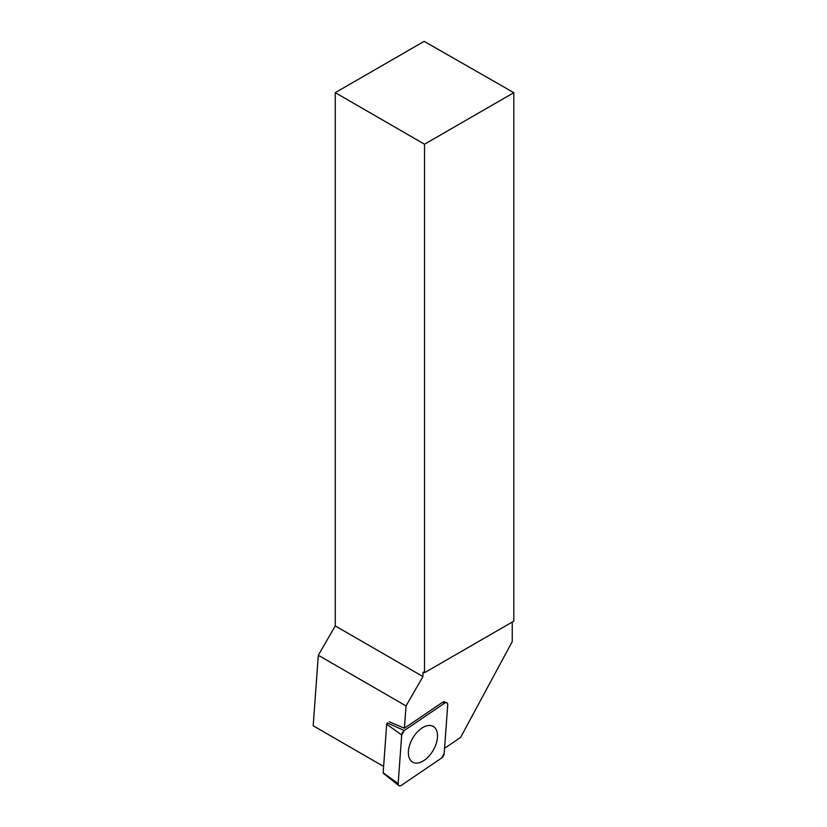 <?xml version="1.0" encoding="UTF-8"?>
<svg xmlns="http://www.w3.org/2000/svg" width="827" height="827" viewBox="0 0 827 827"><rect width="100%" height="100%" fill="white"/><g stroke="black" fill="none" stroke-linecap="round" stroke-linejoin="round"><path stroke-width="1.24" d="M398.821 785.65L383.335 773.297A1.065 0.61 -60 0 1 383.159 772.759L386.695 724.142A1.065 0.61 -60 0 1 387.377 722.953L404.279 730.52A4.032 2.326 120 0 0 401.695 735.007L398.159 783.624A4.032 2.326 120 0 0 398.821 785.65A4.032 2.326 120 0 0 401.25 785.412L441.597 758.039A4.032 2.326 120 0 0 444.182 753.552L447.717 704.935A4.032 2.326 120 0 0 446.704 702.702A4.032 2.326 120 0 0 444.626 703.146L404.279 730.52M412.632 762.143A20.623 11.909 120 0 0 433.255 750.234A20.623 11.909 120 0 0 433.255 726.416A20.623 11.909 120 0 0 432.728 726.147A20.623 11.909 120 0 0 412.632 738.325A20.623 11.909 120 0 0 412.135 761.822A20.623 11.909 120 0 0 412.632 762.143M444.637 701.896A3.69 2.13 -60 0 0 444.544 701.854A3.69 2.13 -60 0 0 442.776 702.164L404.403 728.194L406.026 705.917L422.969 676.558L422.969 672.423L424.53 672.702L424.53 144.218L513.815 92.665L424.148 41.35L335.255 92.665L335.255 625.925L318.312 655.273L313.185 725.786L383.614 766.453M513.815 92.665L513.815 621.16L424.53 672.702M512.244 622.059L512.244 641.607L460.598 737.426L444.564 748.301M422.969 672.423L423.507 672.113M335.255 92.665L424.53 144.218M335.255 625.925L422.969 676.558M406.026 705.917L318.312 655.273M389.166 721.744L404.403 728.194M441.587 758.049L444.182 753.542L447.717 704.945C447.624 702.712 446.59 702.123 444.616 703.157L404.289 730.51L401.695 735.017L398.169 783.614C398.252 785.846 399.286 786.436 401.26 785.402L441.587 758.049M444.626 703.146L442.631 702.257M383.159 772.759L398.159 783.624M401.695 735.007L386.695 724.142M444.43 701.813L446.704 702.702"/></g></svg>
